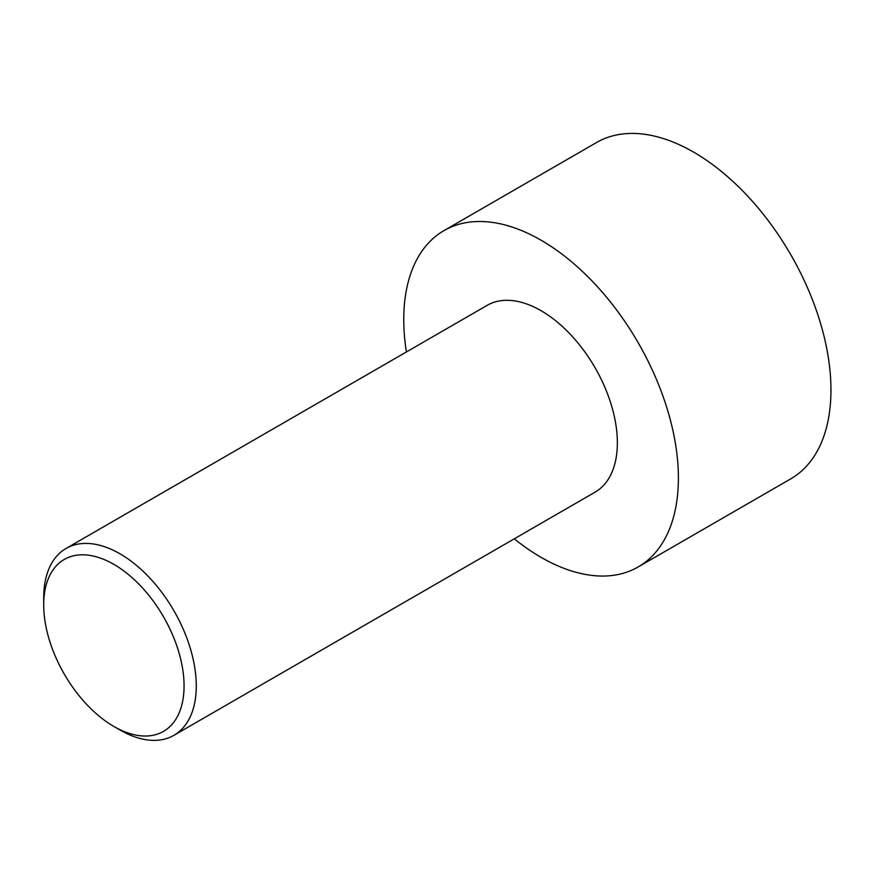 <?xml version="1.0" encoding="UTF-8"?>
<svg xmlns="http://www.w3.org/2000/svg" width="874" height="874" viewBox="0 0 874 874"><rect width="100%" height="100%" fill="white"/><g stroke="black" fill="none" stroke-linecap="round" stroke-linejoin="round"><path stroke-width="1.31" d="M406.399 351.96A194.192 112.112 60 0 1 443.981 230.605L596.549 142.517A194.192 112.112 60 0 1 693.65 152.142A194.192 112.112 60 0 1 820.511 323.26A194.192 112.112 60 0 1 790.741 478.865L638.173 566.953A194.192 112.112 60 0 1 514.283 538.821M443.981 230.605A194.192 112.112 60 0 1 541.082 240.219A194.192 112.112 60 0 1 667.944 411.348A194.192 112.112 60 0 1 638.173 566.953M119.989 729.987L113.882 726.458L119.989 729.976A107.884 62.283 -120 0 0 119.989 729.987A107.884 62.283 -120 0 0 173.926 735.329A107.884 62.283 -120 0 0 190.466 648.879A107.884 62.283 -120 0 0 119.989 553.81A107.884 62.283 -120 0 0 66.042 548.468A107.884 62.283 -120 0 0 43.7 597.849L43.7 604.895A99.254 57.302 -120 0 0 113.882 726.458A99.254 57.302 -120 0 0 184.064 685.937A99.254 57.302 -120 0 0 113.882 564.375A99.254 57.302 -120 0 0 43.7 604.895M66.042 548.468L487.135 305.354A107.884 62.283 60 0 1 541.082 310.696A107.884 62.283 60 0 1 611.56 405.765A107.884 62.283 60 0 1 595.019 492.204L173.926 735.329"/></g></svg>
